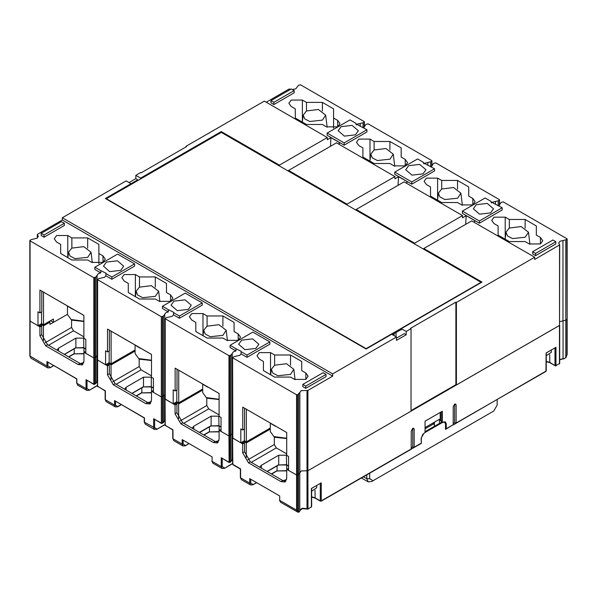 <?xml version="1.0" encoding="UTF-8"?>
<svg xmlns="http://www.w3.org/2000/svg" width="597" height="597" viewBox="0 0 597 597"><rect width="100%" height="100%" fill="white"/><g stroke="black" fill="none" stroke-linecap="round" stroke-linejoin="round"><path stroke-width="0.9" d="M498.726 205.816L501.129 202.473L503.219 201.831L567.15 238.904L565.829 239.83L559.949 241.27L558.65 243.083L559.695 244.874L559.501 325.44L456.384 384.968L456.384 302.455L534.696 257.247L471.69 220.868L423.795 248.516L481.973 282.112L401.341 328.663L401.341 329.999L400.856 329.723M559.695 244.874L534.696 259.471L534.696 257.247M502.152 207.793L502.152 210.025L479.369 223.181L462.369 213.368L462.369 211.137L479.369 220.95L502.152 207.793L491.055 201.831L491.115 201.42L491.115 202.241M431.131 166.787L433.534 163.451L435.623 162.802L499.353 199.599L499.353 200.159L498.234 200.801L492.353 202.249L491.495 202.943M434.556 168.764L434.556 170.996L411.773 184.152L394.774 174.346L394.774 172.115L411.773 181.928L434.556 168.764L423.46 162.802L423.519 162.391L423.519 163.212M363.536 127.758L365.939 124.422L368.028 123.773L431.758 160.571L431.758 161.13L430.638 161.78L424.758 163.22L423.9 163.914M366.961 131.974L344.178 145.131L327.178 135.318L327.178 133.086L349.969 119.93L355.924 123.363L355.864 123.773L366.961 129.743L366.961 131.974M292.299 89.535L295.843 88.789L298.343 85.401L300.433 84.752L364.163 121.549L364.163 122.101L363.043 122.751L357.163 124.191L356.305 124.892M266.247 102.259L289.12 89.05L290.687 89.259M338.432 143.929L340.133 142.944L330.962 137.646L327.328 139.75L327.328 137.519L264.314 101.139L186.003 146.355L186.003 146.914M406.027 182.958L407.729 181.973L398.557 176.675L394.923 178.772L394.923 176.548L336.499 142.817L288.605 170.466L347.021 204.196L347.021 204.98M473.622 221.98L475.324 220.994L466.153 215.704L462.518 217.801L462.518 215.569L404.094 181.839L356.2 209.495L414.616 243.225L414.616 244.001M333.551 128.131L333.551 118.034L337.656 120.4L339.977 123.639L337.656 126.87L337.656 120.4M333.551 118.034L333.551 108.893L322.35 102.423L306.515 102.423L302.41 100.057L291.209 100.057L288.888 103.288L291.209 106.52L295.314 108.893L295.314 118.034L306.515 124.497L322.35 124.497L326.455 126.87L337.656 126.87M270.978 100.639L270.978 102.871L273.874 104.542L294.157 92.834L294.157 90.602L291.254 88.931L270.978 100.639L273.874 102.311L294.157 90.602M555.844 241.688L555.844 243.919L535.569 255.628L532.673 253.956L532.673 251.725L535.569 253.397L555.844 241.688L552.949 240.016L532.673 251.725M389.945 141.452L374.11 141.452L370.006 139.079L358.804 139.079L356.484 142.317L358.804 145.549L362.909 147.914L362.909 157.063L374.11 163.526L389.945 163.526L394.05 165.899L405.251 165.899L407.572 162.66L405.251 159.429L401.147 157.056L401.147 147.914L389.945 141.452L389.945 149.981M457.541 189.003L457.541 180.473L468.742 186.943L468.742 196.085L472.846 198.458L475.167 201.689L472.846 204.92L472.846 198.458M457.541 180.473L441.705 180.473L437.601 178.107L426.4 178.107L424.079 181.339L426.4 184.57L430.504 186.943L430.504 196.085L441.705 202.555L457.541 202.555L461.645 204.92L472.846 204.92M525.136 228.032L525.136 219.502L536.337 225.964L536.337 235.114L540.442 237.479L542.763 240.718L540.442 243.949L540.442 237.479M525.136 219.502L509.301 219.502L505.196 217.129L493.995 217.129L491.674 220.368L493.995 223.599L498.099 225.972L498.099 235.114L509.301 241.576L525.136 241.576L529.24 243.949L540.442 243.949M232.837 357.931L296.567 394.729L296.567 475.011L288.605 470.414L288.605 456.474L286.672 455.354L286.672 432.497L242.733 407.132L242.733 429.989L240.8 428.877L240.8 442.81L232.636 437.937L232.837 464.414L240.561 468.876L240.561 477.801L249.733 483.092L249.733 478.637L279.672 495.92L279.672 500.376L296.567 510.137L296.567 475.011L297.537 475.011L296.567 475.011L286.717 469.324L286.717 478.242L285.023 481.995L280.926 481.585L248.479 462.854L242.688 452.824L242.688 443.899L232.837 438.213L232.636 357.655L233.957 356.722L239.837 355.282L241.076 353.879L247.031 357.319L247.031 355.088L269.822 341.932L252.822 332.119L230.039 345.275L235.987 348.715L235.987 350.939L233.561 351.663L231.061 355.051L228.972 355.7L165.041 318.626L166.362 317.701L172.242 316.261L173.481 314.858L179.436 318.291L179.436 316.059L202.226 302.903L185.227 293.09L162.444 306.254L168.391 309.686L168.391 311.918L165.966 312.634L163.466 316.029L161.377 316.679L97.445 279.597L98.766 278.672L104.647 277.232L105.885 275.829L111.84 279.269L134.631 266.113L134.631 263.881L111.84 277.038L111.84 279.269M129.027 182.592L135.788 178.69L137.72 179.809L130.959 183.712L126.131 180.921L62.304 217.771L62.304 220.002L332.686 376.103L307.88 390.423L301.157 390.684L299.858 392.453L299.858 472.734L297.537 475.011L297.537 510.137L298.59 511.83L298.59 474.399L297.537 475.011L297.537 394.729L296.567 394.729M299.858 472.734L301.157 470.966L307.88 470.705L410.997 411.176L410.997 328.663L406.169 331.447L401.341 328.663M456.384 302.455L455.899 302.179L455.899 384.692L410.997 410.617M455.899 384.692L456.384 384.968M559.695 321.708L565.829 320.111L567.15 319.186L566.949 239.181M394.102 333.626L394.102 335.633M396.027 332.507L396.027 336.745M396.512 338.141L404.236 333.678L406.169 334.798L406.169 331.447M406.169 334.798L396.512 340.372L396.512 337.021L391.684 334.238L366.095 349.014L105.37 198.48L130.959 183.712L130.959 184.488M332.686 376.103L332.686 373.879L396.512 337.021M455.899 302.179L410.512 328.38L410.997 328.663M137.974 180.443L137.72 179.809M135.788 178.69L135.788 175.346L140.616 178.137L140.616 178.913M62.304 220.002L37.499 234.322L37.439 237.949M186.003 146.355L186.488 146.631L141.101 172.839L140.616 172.555L135.788 175.346M332.686 373.879L62.304 217.771M235.987 350.939L230.039 347.506L230.039 345.275M269.822 341.932L269.822 344.163L247.031 357.319M299.858 392.453L297.537 394.729M100.796 272.889L100.796 270.657L94.848 267.225L94.848 269.456L100.796 272.889L98.371 273.605L95.871 277.001L93.781 277.65L30.051 240.852L30.051 240.3L31.171 239.651L37.051 238.203L38.35 236.397L37.439 234.837M168.391 311.918L162.444 308.477L162.444 306.254M202.226 302.903L202.226 305.134L179.436 318.291M87.699 237.897L71.864 237.897L67.759 235.531L56.558 235.531L54.237 238.763L56.558 241.994L60.663 244.367L60.663 253.509L71.864 259.979L87.699 259.979L91.804 262.344L103.005 262.344L105.326 259.113L103.005 255.882L98.901 253.509L98.901 244.367L87.699 237.897L87.699 248.106M41.156 233.33L41.156 235.554L44.051 237.233L64.327 225.524L64.327 223.293L61.431 221.621L41.156 233.33L44.051 235.002L64.327 223.293M326.022 374.379L326.022 376.61L305.746 388.319L302.843 386.64L302.843 384.416L305.746 386.087L326.022 374.379L323.126 372.707L302.843 384.416M207.055 338.029L222.89 338.029L226.994 340.394L238.196 340.394L240.516 337.163L238.196 333.932L234.091 331.559L234.091 322.417L222.89 315.955L207.055 315.947L202.95 313.582L191.749 313.582L189.428 316.813L191.749 320.052L195.853 322.417L195.853 331.559L207.055 338.029M274.65 377.05L290.485 377.05L294.59 379.423L305.791 379.423L308.112 376.192L305.791 372.953L301.686 370.588L301.686 361.446L290.485 354.976L274.65 354.976L270.545 352.611L259.344 352.611L257.023 355.842L259.344 359.073L263.449 361.446L263.449 370.588L274.65 377.05M170.6 301.373L159.399 301.373L155.295 299L139.459 299L128.258 292.537L128.258 283.396L124.154 281.023L121.833 277.792L124.154 274.553L135.355 274.553L139.459 276.926L155.295 276.926L166.496 283.388L166.496 292.537L170.6 294.903L172.921 298.142L170.6 301.373L170.6 294.903M228.972 355.7L228.972 435.982L229.942 435.982L228.972 435.982L221.009 431.385L221.009 417.445L219.077 416.333L219.077 393.475L175.137 368.103L175.137 390.968L173.205 389.848L173.205 403.788L165.041 398.908L165.242 425.392L172.966 429.855L172.966 438.773L182.137 444.071L182.137 439.608L212.077 456.892L212.077 461.354L221.248 466.645L221.248 457.727L229.114 462.503L228.972 435.982L219.121 430.295L219.121 439.22L217.427 442.967L213.33 442.564L180.884 423.833L175.093 413.796L175.093 404.878L165.242 399.192L165.242 318.902M232.263 353.424L232.263 433.706L229.942 435.982L229.942 462.19L230.994 461.578L232.636 458.832M232.263 433.706L232.636 432.721M240.8 442.81L244.374 440.75L244.374 441.862L242.636 442.87M270.277 428.027L246.307 441.862L244.374 440.75L244.374 429.042M242.733 429.989L244.569 428.93L244.569 408.191M246.307 441.862L246.307 409.199M241.076 353.879L241.136 351.237L235.987 348.715M241.076 351.655L247.031 355.088M255.912 348.394L258.874 344.275L252.635 338.88L241.621 340.148L238.666 344.275L244.904 349.663L255.912 348.394M301.686 361.446L301.686 370.588M274.65 365.177L274.65 354.976M290.485 365.177L290.485 354.976M274.598 365.207L286.508 363.715L293.806 369.349L290.53 374.409L277.889 375.722L272.881 373.125L271.329 369.349L274.598 365.207M56.954 350.163L58.536 348.178L75.916 338.141L83.64 338.141L85.819 339.394L83.886 338.283L83.886 315.425L39.947 290.052L39.947 312.91L38.014 311.798L38.014 325.738L30.051 321.134L30.051 356.26L30.902 358.133L29.85 355.984L29.85 240.576M38.014 325.738L41.589 323.671L43.521 324.79L53.469 319.044L53.469 322.387L67.491 314.298M355.924 123.363L355.924 124.183M479.369 223.181L479.369 220.95M491.115 201.42L485.16 197.98L462.369 211.137M490.57 212.92L493.525 208.793L487.286 203.405L476.279 204.674L473.317 208.793L479.555 214.189L490.57 212.92M441.705 189.003L441.705 180.473M468.742 186.943L468.742 196.085M457.593 198.234L444.944 199.547L439.937 196.958L438.385 193.174L441.661 189.033L453.563 187.54L460.862 193.174L457.593 198.234M411.773 184.152L411.773 181.928M423.519 162.391L417.564 158.959L394.774 172.115M422.974 173.899L425.93 169.772L419.691 164.384L408.684 165.645L405.721 169.772L411.96 175.16L422.974 173.899M374.11 149.981L374.11 141.452M401.147 147.914L401.147 157.056M389.998 159.205L377.349 160.526L372.341 157.929L370.789 154.145L374.065 150.004L385.968 148.511L393.266 154.145L389.998 159.205M366.961 129.743L344.178 142.899L344.178 145.131M344.178 142.899L327.178 133.086M341.088 126.616L338.126 130.743L344.365 136.138L355.379 134.87L358.334 130.743L352.096 125.355L341.088 126.616M327.328 137.519L279.426 165.175L221.248 131.579L140.616 178.137M279.426 165.951L279.426 165.175M330.962 137.646L330.477 146.287M221.248 132.362L481.01 282.336L366.095 348.678L106.333 198.704L221.248 132.362L221.248 131.579M288.605 171.249L288.605 170.466M394.923 176.548L347.021 204.196M398.557 176.675L398.072 185.316M356.2 210.271L356.2 209.495M462.518 215.569L414.616 243.225M466.153 215.704L465.667 224.345M423.795 249.3L423.795 248.516M306.515 110.952L306.515 102.423M322.35 110.952L322.35 102.423M306.47 110.982L318.373 109.49L325.671 115.124L322.402 120.184L309.753 121.497L304.746 118.9L303.194 115.124L306.47 110.982M29.85 355.984L46.947 366.013L46.947 361.558L76.886 378.841L76.886 383.296L86.058 388.595L86.058 379.677L93.781 384.132L93.781 357.931L94.751 357.931L93.781 357.931L85.819 353.334L85.819 339.394M39.947 312.91L41.783 311.85L41.783 291.112M50.573 320.716L53.469 322.387M43.521 292.12L43.521 324.79M41.589 311.962L41.589 324.79L39.85 325.79M71.864 248.098L71.864 237.897M98.901 263.605L98.901 253.509M87.744 257.329L75.103 258.643L70.095 256.053L68.543 252.27L71.812 248.128L83.722 246.636L91.02 252.27L87.744 257.329M124.549 389.184L126.131 387.199L143.511 377.17L151.235 377.17L153.414 378.423L151.481 377.304L151.481 354.446L107.542 329.081L107.542 351.939L109.378 350.879L109.378 330.141M165.041 424.392L156.892 429.325L154.504 429.497L153.653 427.624L153.653 418.698L161.377 423.161L161.377 396.96L162.347 396.96L161.377 396.96L151.526 391.274L151.526 400.191L149.832 403.945L145.735 403.535L113.288 384.804L107.497 374.767L107.497 365.849L97.445 359.887L105.609 364.76L105.609 350.827L107.542 351.939M161.377 316.679L161.377 396.96L153.414 392.356L153.414 378.423M109.184 350.991L109.184 362.7L111.117 363.812L111.117 331.141M105.609 364.76L109.184 362.7L109.184 363.812L107.445 364.819M111.117 363.812L135.086 349.976M97.072 275.374L97.072 355.655L94.751 357.931L94.751 384.132L95.804 383.528L97.445 380.782M97.072 355.655L97.445 354.67M111.84 277.038L105.885 273.598L105.945 273.187L100.796 270.657M105.885 273.598L105.885 275.829M94.848 267.225L117.631 254.068L134.631 263.881M106.43 262.098L103.475 266.217L109.714 271.613L120.721 270.344L123.683 266.217L117.445 260.829L106.43 262.098M164.668 314.395L164.668 394.684L162.347 396.96L162.347 423.161L161.377 423.161L163.399 422.557L163.399 396.348L162.347 396.96L162.347 316.679M164.668 394.684L165.041 393.699M173.205 403.788L176.779 401.721L176.779 402.841L175.04 403.841M202.681 388.998L178.712 402.841L176.779 401.721L176.779 390.02M175.137 390.968L176.973 389.908L176.973 369.162M178.712 402.841L178.712 370.17M173.481 314.858L173.54 312.216L168.391 309.686M173.481 312.627L179.436 316.059M188.316 309.373L191.279 305.246L185.04 299.858L174.025 301.119L171.07 305.246L177.309 310.634L188.316 309.373M234.091 322.417L234.091 331.559M207.055 326.156L207.055 315.947M222.89 326.156L222.89 315.955M207.002 326.178L218.912 324.686L226.211 330.32L222.935 335.38L210.293 336.701L205.286 334.104L203.734 330.32L207.002 326.178M166.496 283.388L166.496 292.537M139.459 287.127L139.459 276.926M155.295 287.127L155.295 276.926M139.407 287.157L151.317 285.664L158.615 291.291L155.339 296.351L142.698 297.672L137.691 295.075L136.138 291.291L139.407 287.157M44.051 237.233L44.051 235.002M305.746 388.319L305.746 386.087M509.301 228.032L509.301 219.502M536.337 235.114L536.337 225.964M525.188 237.255L512.539 238.576L507.532 235.979L505.98 232.196L509.256 228.061L521.159 226.561L528.457 232.196L525.188 237.255M273.874 104.542L273.874 102.311M535.569 255.628L535.569 253.397M251.27 412.064L285.851 432.027M183.675 373.035L218.256 392.998M116.079 334.014L150.66 353.976M48.484 294.985L83.065 314.947M307.962 509.129L311.641 506.681L311.641 488.383M411.288 447.802L412.736 446.966L414.184 447.243L414.184 429.183L413.758 428.243L412.736 428.347L411.288 430.855L411.146 449.235L321.149 501.189L320.32 500.876L321.29 500.876L411.288 448.922M97.647 279.881L97.647 386.363L105.37 390.826L105.37 399.744L114.542 405.042L114.542 400.58L144.481 417.863L144.481 422.325L157.033 429.019M153.653 418.698L161.518 423.474L163.257 422.863L165.041 419.803M241.673 442.31L243.554 443.399L242.688 443.899M231.061 355.051L230.994 435.377L229.942 435.982L229.942 355.7M221.009 430.377L219.994 429.795L219.121 430.295L219.121 426.071M174.078 403.288L175.958 404.37L175.093 404.878M163.466 316.029L163.399 396.348M153.414 391.356L152.399 390.766L151.526 391.274L151.526 387.043M106.482 364.26L108.363 365.349L107.497 365.849M95.871 277.001L95.804 357.327L94.751 357.931L94.751 277.65M93.781 277.65L93.781 357.931L83.931 352.245L84.804 351.745L85.819 352.327M49.581 321.29L50.036 324.313L53.417 322.365M38.887 325.231L40.768 326.32L39.902 326.82L30.051 321.134L30.051 240.852M445.474 428.847L446.243 428.736L446.243 423.721L445.392 421.84L442.287 422.661L442.287 411.288L425.094 421.213L425.094 432.586L424.034 433.198L421.139 438.213L421.333 443.347L421.333 437.989L422.833 434.191M453.198 423.609L454.645 422.773L456.093 423.049L456.093 404.99L455.668 404.05L454.645 404.147L453.198 406.661L453.198 424.721L446.101 429.049M546.292 361.327L549.665 362.334L555.456 365.916L559.65 363.454L559.65 325.305M565.829 239.83L565.814 357.596M565.896 320.074L566.949 319.462L566.949 354.588L565.896 357.499L563.71 358.924L565.963 357.625L567.15 354.312L567.15 238.904M559.434 363.946L559.449 325.469L307.88 470.705L307.88 390.423M298.657 394.08L298.59 474.399M288.605 469.406L287.59 468.824L286.717 469.324L286.717 465.093M555.941 365.961L555.941 347.342L546.091 353.028L545.949 371.401L456.093 423.049M307.933 470.682L307.948 509.137L307.037 508.622L307.037 470.764M315.015 490.197L315.156 498.122L320.462 501.189L321.29 500.876L321.29 482.816L311.44 488.503L311.44 507.122M454.645 422.773L454.645 404.147M440.661 412.221L440.661 420.572L440.205 420.519L440.205 412.482M439.482 423.385L439.482 419.258L425.094 427.564M420.654 443.511L414.184 447.243M412.736 446.966L412.736 428.347L414.184 429.183M286.672 453.907L276.292 447.914L251.277 462.354M259.74 467.242L261.322 465.257L278.702 455.22L286.426 455.22L288.605 456.474M283 480.66L286.567 479.667M285.836 481.286L282.762 480.533L250.315 461.794L244.524 451.765L244.524 443.959L243.554 443.399M244.374 443.869L244.374 441.862L246.255 442.952L246.255 457.541M276.292 447.914L274.359 444.571L247.934 459.832M270.277 429.086L246.255 442.952L246.255 441.84M274.359 444.571L274.359 436.877M297.537 510.137L296.567 510.137L297.963 512.219L299.716 511.077L301.104 508.853L302.582 508.286L307.037 508.622M442.287 422.661L441.802 422.377L441.802 411.564M440.661 420.572L441.802 422.377M438.519 419.818L439.482 419.258M434.37 426.34L434.37 422.213M50.036 322.082L43.469 325.872L41.589 324.79L41.589 326.798M43.469 324.761L43.469 340.469M48.491 345.275L73.506 330.835L71.573 327.492L45.148 342.753M71.573 327.492L71.573 319.798M73.506 330.835L83.886 336.827M80.214 363.588L83.781 362.588M39.902 326.82L39.902 335.745L45.693 345.782L78.14 364.513L82.237 364.916L83.931 361.163L83.931 348.014M83.05 364.207L79.976 363.454L47.529 344.723L41.738 334.686L41.738 326.88L40.768 326.32M86.058 379.677L93.923 384.446L95.804 383.528L95.804 357.327M114.542 400.58L144.28 417.982L144.28 422.049L145.325 424.198L144.28 422.049M151.377 401.617L147.81 402.609M151.481 375.856L141.101 369.864L116.087 384.304M141.101 369.864L139.168 366.521L139.168 358.827M139.168 366.521L112.743 381.774M111.064 379.491L111.064 364.901L109.184 363.812L109.184 365.819M135.086 351.036L111.064 364.901L111.064 363.789M150.645 403.236L147.571 402.475L115.124 383.744L109.333 373.707L109.333 365.901L108.363 365.349M46.947 361.558L76.685 378.953L76.685 383.02L77.729 385.177L76.685 383.02M218.241 442.258L215.166 441.504L182.719 422.773L176.928 412.736L176.928 404.93L175.958 404.37M176.779 404.848L176.779 402.841L178.66 403.93L178.66 402.811M202.681 390.057L178.66 403.93L178.66 418.519M183.682 423.325L208.696 408.893L206.763 405.542L180.339 420.803M206.763 405.542L206.763 397.848M208.696 408.893L219.077 414.885M192.144 428.213L193.727 426.228L211.107 416.191L218.83 416.191L221.009 417.445M215.405 441.638L218.972 440.646M546.292 355.767L551.367 352.275L551.367 349.984M551.27 350.036L546.322 352.894M547.956 351.946L549.636 350.984M311.641 491.241L316.716 487.749L316.716 485.458M316.619 485.51L311.671 488.368M313.306 487.421L314.977 486.458M497.137 399.587L497.137 405.154L493.756 411.005L373.05 480.697L369.67 478.749L369.67 473.175M443.317 422.064L444.623 422.176L445.474 424.057L445.474 429.407L446.049 429.071M453.101 425.004L455.899 423.385M411.191 449.198L413.99 447.578M441.646 422.139L425.094 431.691M425.094 432.474L442.19 422.601M492.309 411.848L493.756 411.005L492.316 411.833M373.05 480.697L371.603 481.533L368.185 481.869L366.774 478.749L366.774 474.854M433.4 422.773L433.4 423.997L425.094 428.795M434.37 424.557L433.4 423.997M401.341 329.44L392.363 334.626M270.277 423.258L270.277 431.579L273.874 436.594L275.038 437.265L286.672 438.594M275.038 437.265L273.874 436.594L286.672 438.265M270.851 423.586L275.545 426.303M202.681 384.229L202.681 392.55L206.278 397.572L207.443 398.244L219.077 399.565M207.443 398.244L206.278 397.572L219.077 399.244M203.256 384.565L207.95 387.274M135.086 345.208L135.086 353.528L138.683 358.543L139.847 359.215L151.481 360.543M139.847 359.215L138.683 358.543L151.481 360.215M135.661 345.536L140.355 348.245M67.491 306.179L67.491 314.5L71.088 319.522L72.252 320.186L83.886 321.514M72.252 320.186L71.088 319.522L83.886 321.193M68.065 306.515L72.759 309.224M559.501 325.44L559.501 245.158M306.985 470.742L306.985 390.46M305.791 379.423L305.791 372.953M270.545 352.611L270.545 374.685M364.163 127.265L364.163 122.101M363.043 122.751L363.043 127.474M360.222 123.445L360.222 126.34M431.758 166.294L431.758 161.13M430.638 161.78L430.638 166.503M427.818 162.474L427.818 165.362M499.353 205.323L499.353 200.159M498.234 200.801L498.234 205.525M495.413 201.495L495.413 204.39M437.601 178.107L437.601 199.555M370.006 139.079L370.006 160.533M405.251 165.899L405.251 159.429M302.41 100.057L302.41 121.504M67.759 235.531L67.759 257.606M103.005 262.344L103.005 255.882M238.196 340.394L238.196 333.932M202.95 313.582L202.95 335.656M135.355 274.553L135.355 296.634M563.008 240.524L563.008 320.805M505.196 217.129L505.196 238.584M240.36 477.518L241.412 479.675L240.36 477.518L240.36 468.996L232.979 464.727M249.733 478.637L279.672 495.92L279.672 500.376L280.515 502.256L279.471 500.099M221.248 457.727L228.972 462.19L229.8 462.503L230.994 461.578L230.994 435.377M182.137 439.608L212.077 456.892L212.077 461.354L212.92 463.227L211.875 461.071M232.636 463.421L224.487 468.354L222.099 468.526L221.248 466.645L222.211 466.645L222.211 458.518M224.629 468.041L222.211 466.645M208.987 431.915L219.121 431.638M203.771 434.922L209.465 431.638L209.465 426.848M188.697 443.623L185.376 445.772L188.898 443.743M185.518 445.459L183.107 444.071L183.107 440.399M185.376 445.772L182.988 445.944L182.137 444.071L183.107 444.071M172.966 438.773L173.817 440.646L172.966 438.773M165.041 318.626L165.041 425.116L172.764 429.967L172.764 438.497M154.616 419.49L154.616 427.624M162.914 422.833L164.6 420.915L164.6 395.072M563.635 358.804L563.038 358.678L563.762 358.633M563.038 320.805L563.038 358.678L559.65 359.595M563.038 358.842L559.65 359.819M446.243 428.736L453.198 424.721M545.606 371.371L455.951 423.363M456.093 404.99L454.645 404.154M446.243 423.721L445.362 423.213M311.641 496.801L315.015 497.816L320.32 500.876L320.32 483.376M280.926 481.585L282.762 480.533M250.315 461.794L248.479 462.854M242.688 452.824L244.524 451.765M267.023 471.443L278.702 464.697L278.702 455.22M261.322 465.257L261.322 468.152M278.224 464.973L286.426 464.697L288.605 465.951M256.292 482.652L252.971 484.801L250.583 484.973L249.733 483.092L250.703 483.092L250.703 479.421M271.366 473.951L277.06 470.66L277.06 465.876M253.113 484.488L250.703 483.092M276.583 470.943L286.717 470.66M299.791 473.123L299.784 510.689M299.716 511.077L299.507 511.457M286.426 455.22L286.567 465.011L278.56 465.011L267.217 471.555M549.665 354.722L549.807 362.648L546.292 361.618M554.979 365.401L554.979 347.894M78.14 364.513L79.976 363.454M47.529 344.723L45.693 345.782M97.445 385.363L89.296 390.304L86.908 390.468L86.058 388.595L87.02 388.595L87.02 380.461M89.438 389.99L87.02 388.595M97.445 279.597L97.445 386.087L105.169 390.938L105.169 399.468L106.221 401.624L105.169 399.468M97.005 356.043L97.005 381.886L95.319 383.804M106.221 401.624L115.393 406.915L114.542 405.042L115.512 405.042L117.781 406.751L121.303 404.714M117.922 406.438L121.101 404.602M136.176 395.901L141.87 392.61L141.87 387.826M115.512 401.371L115.512 405.042M141.392 392.886L151.526 392.61M143.034 386.923L151.235 386.647L153.414 387.901M151.235 377.17L151.377 386.96L143.37 386.96L132.027 393.505M131.833 393.393L143.511 386.647L143.511 377.17M126.131 387.199L126.131 390.102M145.735 403.535L147.571 402.475M115.124 383.744L113.288 384.804M107.497 374.767L109.333 373.707M73.797 353.864L83.931 353.581M68.58 356.872L74.274 353.581L74.274 348.797M53.506 365.573L50.185 367.722L53.708 365.692M50.327 367.409L47.917 366.013L47.917 362.342M50.185 367.722L47.797 367.894L46.947 366.013L47.917 366.013M75.438 347.894L83.64 347.618L85.819 348.872M83.64 338.141L83.781 347.932L75.774 347.932L64.431 354.484M64.237 354.364L75.916 347.618L75.916 338.141M58.536 348.178L58.536 351.073M39.902 335.745L41.738 334.686M232.196 434.094L232.196 459.936L230.509 461.862M213.33 442.564L215.166 441.504M182.719 422.773L180.884 423.833M175.093 413.796L176.928 412.736M199.428 432.415L211.107 425.668L211.107 416.191M193.727 426.228L193.727 429.124M210.629 425.952L218.83 425.668L221.009 426.922M218.83 416.191L218.972 425.982L210.965 425.982L199.622 432.534M363.401 476.802L366.774 478.749L369.67 478.749M232.636 357.655L232.636 464.138M293.806 369.349L295.075 379.685M271.329 369.349L270.665 374.752M364.364 121.825L364.364 127.042M431.959 160.854L431.959 166.063M499.555 199.876L499.555 205.092M438.385 193.174L437.526 200.144M460.862 193.174L462.347 205.286M370.789 154.145L369.931 161.115M393.266 154.145L394.751 166.257M325.671 115.124L327.156 127.228M303.194 115.124L302.336 122.094M37.305 238.046L37.305 234.599M68.543 252.27L67.879 257.673M91.02 252.27L92.289 262.605M226.211 330.32L227.479 340.656M203.734 330.32L203.07 335.73M158.615 291.291L159.884 301.627M136.138 291.291L135.474 296.702M505.98 232.196L505.122 239.166M528.457 232.196L529.942 244.307M224.487 468.354L232.636 463.653M222.099 468.526L212.92 463.227M203.973 435.041L209.323 431.952L219.121 431.87M182.988 445.944L173.817 440.646M156.892 429.325L165.041 424.624M154.504 429.497L145.325 424.198M420.997 443.541L414.042 447.556M315.156 498.122L311.641 497.092M252.971 484.801L256.494 482.764M271.568 474.063L276.918 470.973L286.717 470.899M307.5 509.099L302.388 508.607L299.791 510.674L299.022 512.069L297.963 512.219L280.515 502.256M250.583 484.973L241.412 479.675M288.605 466.182L286.567 465.011M546.292 352.909L546.292 370.812M555.456 365.916L549.807 362.648M89.296 390.304L97.445 385.595M97.445 386.087L97.789 386.677M97.445 380.946L97.005 381.886M115.393 406.915L117.781 406.751M136.377 396.012L141.728 392.923L151.526 392.841M153.414 388.132L151.377 386.96M86.908 390.468L77.729 385.177M68.782 356.991L74.132 353.894L83.931 353.82M47.797 367.894L30.902 358.133M85.819 349.103L83.781 347.932M232.636 458.996L232.196 459.936M221.009 427.153L218.972 425.982M165.041 425.116L165.384 425.706M165.041 419.967L164.6 420.915M444.623 422.176L443.929 421.781M368.185 481.869L361.401 477.951"/></g></svg>
